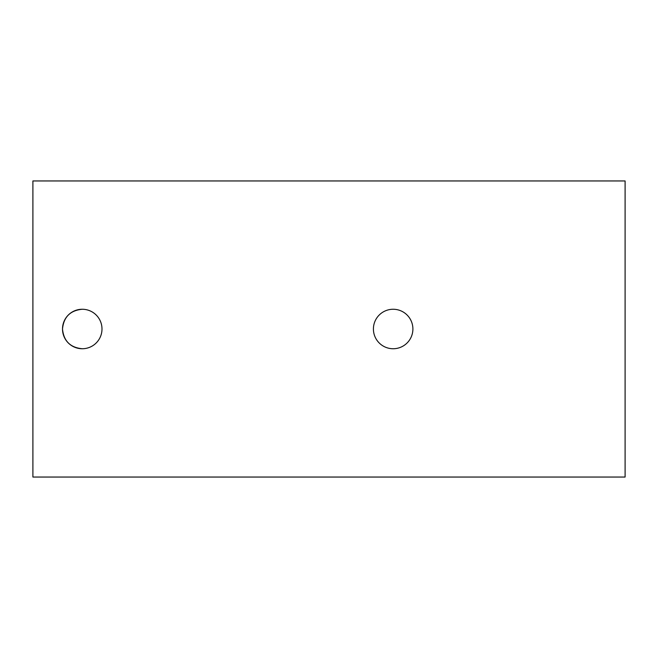 <?xml version="1.0" encoding="UTF-8"?>
<svg xmlns="http://www.w3.org/2000/svg" width="658" height="658" viewBox="0 0 658 658"><rect width="100%" height="100%" fill="white"/><g stroke="black" fill="none" stroke-linecap="round" stroke-linejoin="round"><path stroke-width="0.99" d="M393.155 348.74A19.74 19.74 0 0 1 373.415 329A19.74 19.74 0 0 1 393.155 309.26A19.74 19.74 0 0 1 412.895 329A19.74 19.74 0 0 1 393.155 348.74M82.25 309.26C70.25 310.428 63.67 317.008 62.51 329C63.67 340.992 70.25 347.572 82.25 348.74A19.74 19.74 0 0 1 62.51 329A19.74 19.74 0 0 1 82.25 309.26A19.74 19.74 0 0 1 101.99 329A19.74 19.74 0 0 1 82.25 348.74M32.9 180.95L32.9 477.05L625.1 477.05L625.1 180.95L32.9 180.95"/></g></svg>
